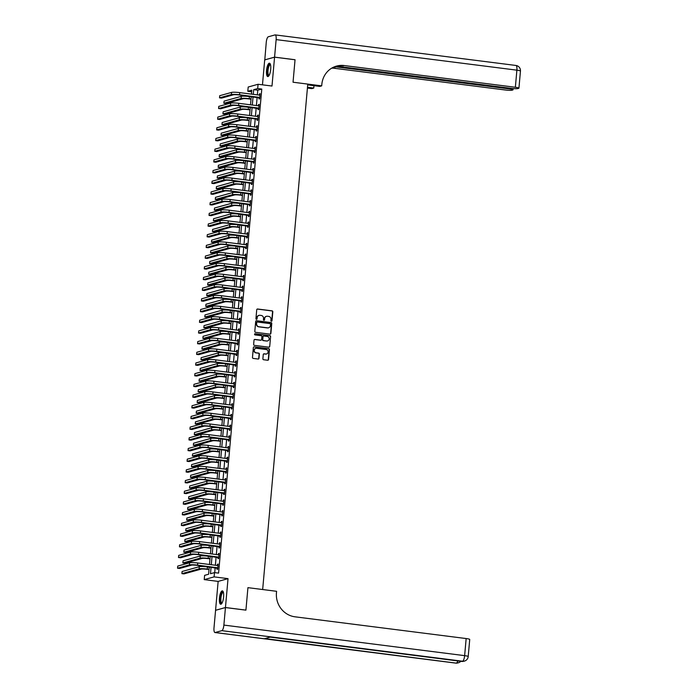 <?xml version="1.0" encoding="UTF-8"?>
<svg xmlns="http://www.w3.org/2000/svg" width="698" height="698" viewBox="0 0 698 698"><rect width="100%" height="100%" fill="white"/><g stroke="black" fill="none" stroke-linecap="round" stroke-linejoin="round"><path stroke-width="1.05" d="M271.4 321.22A0.593 0.567 74.4 0 0 272.011 320.705L272.813 311.788A0.846 0.803 74.4 0 0 272.08 310.846L257.614 309.005A0.846 0.803 74.4 0 0 256.733 309.746L255.939 318.663A0.593 0.567 74.4 0 0 256.663 319.309A0.593 0.567 74.4 0 0 257.065 318.803L257.169 317.651A2.713 2.574 74.4 0 1 259.979 315.295L261.183 315.444A2.713 2.574 74.4 0 1 263.521 318.454L263.416 319.614A0.593 0.567 74.4 0 0 264.132 320.26A0.593 0.567 74.4 0 0 264.542 319.754L264.638 318.602A2.713 2.574 74.4 0 1 267.456 316.238L268.66 316.395A2.713 2.574 74.4 0 1 270.99 319.405L270.885 320.565A0.593 0.567 74.4 0 0 271.4 321.22M271.47 321.228A0.593 0.567 74.4 0 0 271.749 320.775L272.543 311.858A0.846 0.803 74.4 0 0 271.819 310.915L257.344 309.083A0.846 0.803 74.4 0 0 257.178 309.074M256.524 319.326A0.593 0.567 74.4 0 0 256.794 318.881L257.169 317.651M264.001 320.277A0.593 0.567 74.4 0 0 264.272 319.832L264.638 318.602M223.604 596.973A6.744 2.007 -82.8 0 0 222.374 590.866A6.744 2.007 -82.8 0 0 219.442 598.134A6.744 2.007 -82.8 0 0 220.673 604.241A6.744 2.007 -82.8 0 0 223.604 596.973M270.702 69.303A6.744 2.007 -82.8 0 0 269.463 63.195A6.744 2.007 -82.8 0 0 266.531 70.463A6.744 2.007 -82.8 0 0 267.77 76.571A6.744 2.007 -82.8 0 0 270.702 69.303M262.884 358.789A0.846 0.803 74.4 0 0 263.617 359.732L267.674 360.247A0.846 0.803 74.4 0 0 268.556 359.505L269.437 349.602A0.846 0.803 74.4 0 0 268.704 348.66L254.238 346.827A0.846 0.803 74.4 0 0 253.357 347.56L252.475 357.463A0.846 0.803 74.4 0 0 253.208 358.406L258.112 359.034A0.846 0.803 74.4 0 0 258.984 358.292L259.368 354.052A0.846 0.803 74.4 0 0 258.635 353.109L256.201 352.804A2.269 2.146 74.4 0 1 255.8 348.372A2.269 2.146 74.4 0 1 256.602 348.311L266.13 349.524A2.269 2.146 74.4 0 1 266.54 353.956A2.269 2.146 74.4 0 1 265.729 354.017L264.141 353.807A0.846 0.803 74.4 0 0 263.259 354.549L262.884 358.789M336.34 66.162L511.372 88.384A5.191 0.611 -174.9 0 0 517.89 88.559L518.675 88.341A5.191 0.611 -174.9 0 0 518.928 88.175A5.191 0.611 -174.9 0 0 515.36 87.267L516.886 70.166L276.138 39.603L274.576 57.131L295.045 59.731L293.038 82.224L295.045 59.775L274.567 57.175L271.993 86.037L258.068 84.275L257.693 88.55L261.785 89.065L218.587 573.119L214.487 572.604L214.112 576.88L204.226 579.628L204.61 575.353L208.615 574.236L209.269 566.889M225.445 607.557L215.569 610.305L213.998 627.834A5.191 1.544 -82.8 0 0 214.949 632.536A5.191 1.544 -82.8 0 0 215.15 632.519L221.824 630.66A5.191 1.544 -82.8 0 0 223.884 625.085L225.445 607.557L245.923 610.148L247.93 587.655L245.923 610.113L225.454 607.513L228.028 578.642L214.112 576.88M223.884 625.085L464.632 655.649L466.159 638.548L295.018 616.814A21.621 20.478 74.4 0 1 276.452 592.838L276.591 591.302L247.93 587.655L262.666 589.531L307.774 84.092L293.038 82.224L321.699 85.863L321.839 84.327A21.621 20.478 -105.6 0 1 336.515 66.092A21.621 20.478 -105.6 0 1 344.219 65.542L515.36 87.267M270.004 334.141A0.846 0.803 74.4 0 0 270.885 333.4L271.766 323.497A0.846 0.803 74.4 0 0 271.033 322.555L256.567 320.714A0.846 0.803 74.4 0 0 255.686 321.455L254.805 331.358A0.846 0.803 74.4 0 0 255.538 332.3L270.004 334.141M270.597 336.549L269.716 346.452A0.846 0.803 74.4 0 1 268.835 347.194L254.369 345.353A0.846 0.803 74.4 0 1 253.644 344.411L254.02 340.17A0.846 0.803 74.4 0 1 254.901 339.437L260.764 340.179A0.846 0.803 74.4 0 0 261.645 339.446L261.898 336.628A0.846 0.803 74.4 0 0 261.165 335.694L255.058 334.918A0.593 0.567 74.4 0 1 254.953 333.757A0.593 0.567 74.4 0 1 255.163 333.74L269.873 335.607A0.846 0.803 74.4 0 1 270.597 336.549L269.716 346.452M215.673 610.27L225.454 607.513M274.567 57.175L264.69 59.923L262.465 84.833M261.785 89.065L257.78 90.182L257.361 94.858M257.143 97.266L256.41 105.546M256.192 107.954L255.451 116.243M255.241 118.643L254.5 126.931M254.281 129.339L253.54 137.619M253.33 140.028L252.589 148.308M252.379 150.716L251.638 159.004M251.42 161.404L250.678 169.693M250.469 172.092L249.727 180.381M249.509 182.789L248.776 191.069M248.558 193.477L247.816 201.757M247.607 204.165L246.865 212.454M246.647 214.853L245.914 223.142M245.696 225.55L244.954 233.83M244.745 236.238L244.003 244.518M243.785 246.926L243.052 255.215M242.834 257.614L242.093 265.903M241.883 268.311L241.142 276.591M240.923 278.999L240.191 287.279M239.972 289.687L239.231 297.976M239.021 300.376L238.28 308.664M238.062 311.072L237.329 319.352M237.111 321.761L236.369 330.041M236.16 332.449L235.418 340.737M235.2 343.137L234.458 351.426M234.249 353.834L233.507 362.114M233.298 364.522L232.556 372.802M232.338 375.21L231.596 383.499M231.387 385.898L230.645 394.187M230.427 396.595L229.694 404.875M229.476 407.283L228.735 415.563M228.525 417.971L227.784 426.26M227.565 428.659L226.833 436.948M226.614 439.356L225.873 447.636M225.663 450.044L224.922 458.324M224.704 460.732L223.971 469.021M223.753 471.42L223.011 479.709M222.802 482.117L222.06 490.397M221.842 492.805L221.109 501.085M220.891 503.494L220.149 511.782M219.94 514.182L219.198 522.47M218.98 524.879L218.247 533.159M218.029 535.567L217.287 543.847M217.078 546.255L216.336 554.544M216.118 556.943L215.377 565.232M215.167 567.631L214.722 572.63M259.132 97.615L259.01 99.011L259.673 98.828L260.136 93.698L259.464 93.881L259.359 95.111M258.181 108.312L258.051 109.708L258.722 109.516L259.176 104.386L258.513 104.569L258.4 105.799M257.222 119L257.1 120.396L257.771 120.213L258.225 115.074L257.562 115.266L257.449 116.496M256.271 129.688L256.149 131.084L256.812 130.901L257.274 125.771L256.602 125.954L256.498 127.184M255.32 140.377L255.189 141.773L255.861 141.589L256.314 136.459L255.651 136.642L255.538 137.872M254.36 151.073L254.238 152.469L254.91 152.277L255.363 147.147L254.691 147.33L254.587 148.561M253.409 161.762L253.287 163.157L253.95 162.974L254.412 157.835L253.74 158.027L253.636 159.257M252.458 172.45L252.327 173.846L252.999 173.662L253.453 168.532L252.789 168.715L252.676 169.946M251.498 183.138L251.376 184.534L252.039 184.351L252.501 179.22L251.83 179.403L251.725 180.634M250.547 193.835L250.425 195.231L251.088 195.039L251.55 189.908L250.879 190.092L250.774 191.322M249.596 204.523L249.465 205.919L250.137 205.727L250.591 200.596L249.928 200.788L249.814 202.019M248.636 215.211L248.514 216.607L249.177 216.424L249.64 211.293L248.968 211.477L248.863 212.707M247.685 225.899L247.563 227.295L248.226 227.112L248.689 221.981L248.017 222.165L247.903 223.395M246.726 236.596L246.603 237.992L247.275 237.8L247.729 232.67L247.066 232.853L246.952 234.083M245.775 247.284L245.652 248.68L246.315 248.488L246.778 243.358L246.106 243.55L246.001 244.78M244.824 257.972L244.693 259.368L245.364 259.185L245.827 254.055L245.155 254.238L245.042 255.468M243.864 268.66L243.742 270.056L244.413 269.873L244.867 264.743L244.204 264.926L244.091 266.156M242.913 279.357L242.791 280.744L243.454 280.561L243.916 275.431L243.244 275.614L243.14 276.844M241.962 290.045L241.831 291.441L242.503 291.249L242.956 286.119L242.293 286.311L242.18 287.532M241.002 300.733L240.88 302.129L241.552 301.946L242.005 296.816L241.342 296.999L241.229 298.229M240.051 311.421L239.929 312.817L240.592 312.634L241.054 307.504L240.382 307.687L240.278 308.917M239.1 322.118L238.969 323.506L239.641 323.322L240.095 318.192L239.431 318.375L239.318 319.605M238.14 332.806L238.018 334.202L238.69 334.01L239.144 328.88L238.48 329.072L238.367 330.294M237.189 343.495L237.067 344.891L237.73 344.707L238.193 339.577L237.521 339.76L237.416 340.99M236.238 354.183L236.107 355.579L236.779 355.395L237.233 350.265L236.57 350.448L236.456 351.679M235.278 364.88L235.156 366.267L235.828 366.084L236.282 360.953L235.61 361.136L235.505 362.367M234.327 375.568L234.205 376.964L234.868 376.772L235.331 371.641L234.659 371.833L234.554 373.055M233.376 386.256L233.245 387.652L233.917 387.469L234.371 382.338L233.708 382.521L233.594 383.752M232.417 396.944L232.294 398.34L232.958 398.157L233.42 393.026L232.748 393.21L232.643 394.44M231.466 407.641L231.343 409.028L232.006 408.845L232.469 403.714L231.797 403.898L231.684 405.128M230.514 418.329L230.384 419.725L231.055 419.533L231.509 414.403L230.846 414.595L230.733 415.816M229.555 429.017L229.433 430.413L230.096 430.23L230.558 425.091L229.886 425.283L229.782 426.513M228.604 439.705L228.482 441.101L229.145 440.918L229.607 435.788L228.935 435.971L228.822 437.201M227.644 450.393L227.522 451.789L228.194 451.606L228.647 446.476L227.984 446.659L227.871 447.889M226.693 461.09L226.571 462.486L227.234 462.294L227.696 457.164L227.025 457.356L226.92 458.577M225.742 471.778L225.611 473.174L226.283 472.991L226.737 467.852L226.073 468.044L225.96 469.274M224.782 482.466L224.66 483.862L225.332 483.679L225.786 478.549L225.122 478.732L225.009 479.962M223.831 493.154L223.709 494.55L224.372 494.367L224.835 489.237L224.163 489.42L224.058 490.65M222.88 503.851L222.749 505.247L223.421 505.055L223.875 499.925L223.212 500.108L223.098 501.339M221.92 514.539L221.798 515.935L222.47 515.752L222.924 510.613L222.261 510.805L222.147 512.035M220.969 525.228L220.847 526.624L221.51 526.44L221.973 521.31L221.301 521.493L221.196 522.723M220.018 535.916L219.887 537.312L220.559 537.128L221.013 531.998L220.35 532.181L220.236 533.412M219.059 546.613L218.936 548.009L219.608 547.817L220.062 542.686L219.399 542.87L219.285 544.1M218.108 557.301L217.985 558.697L218.649 558.513L219.111 553.374L218.439 553.566L218.334 554.797M217.157 567.989L217.026 569.385L217.697 569.202L218.151 564.071L217.488 564.254L217.375 565.485M228.028 578.642L218.142 581.399L215.569 610.261M218.142 581.399L204.226 579.628M251.673 91.787L247.807 91.298L248.191 87.023L258.068 84.275M211.075 567.116L210.482 573.721L214.487 572.604M257.693 88.55L253.679 89.667L253.269 94.335M253.051 96.743L252.31 105.032M252.1 107.431L251.359 115.72M251.14 118.128L250.408 126.408M250.189 128.816L249.448 137.096M249.238 139.504L248.497 147.793M248.279 150.192L247.546 158.481M247.328 160.889L246.586 169.169M246.377 171.577L245.635 179.857M245.417 182.265L244.675 190.554M244.466 192.953L243.724 201.242M243.515 203.65L242.773 211.93M242.555 214.338L241.813 222.618M241.604 225.026L240.862 233.315M240.644 235.715L239.911 244.003M239.693 246.411L238.952 254.691M238.742 257.1L238.001 265.38M237.782 267.788L237.05 276.076M236.831 278.476L236.09 286.765M235.88 289.173L235.139 297.453M234.921 299.861L234.188 308.141M233.97 310.549L233.228 318.838M233.019 321.237L232.277 329.526M232.059 331.934L231.326 340.214M231.108 342.622L230.366 350.902M230.157 353.31L229.415 361.599M229.197 363.998L228.464 372.287M228.246 374.695L227.504 382.975M227.295 385.383L226.553 393.663M226.335 396.071L225.594 404.36M225.384 406.76L224.643 415.048M224.433 417.456L223.692 425.736M223.473 428.144L222.732 436.425M222.522 438.833L221.781 447.121M221.563 449.521L220.83 457.809M220.612 460.209L219.87 468.498M219.661 470.906L218.919 479.186M218.701 481.594L217.968 489.874M217.75 492.282L217.008 500.571M216.799 502.97L216.057 511.259M215.839 513.667L215.106 521.947M214.888 524.355L214.146 532.635M213.937 535.043L213.195 543.332M212.977 545.731L212.244 554.02M212.026 556.428L211.285 564.708M251.463 94.108L251.812 90.182L247.807 91.298M209.487 564.481L210.22 556.193M210.438 553.793L211.18 545.504M211.389 543.096L212.131 534.816M212.349 532.408L213.082 524.128M213.3 521.72L214.042 513.431M214.251 511.032L214.993 502.743M215.211 500.344L215.944 492.055M216.162 489.647L216.904 481.367M217.113 478.959L217.855 470.67M218.073 468.271L218.806 459.982M219.024 457.583L219.765 449.294M219.975 446.886L220.716 438.606M220.934 436.198L221.676 427.918M221.885 425.51L222.627 417.221M222.837 414.821L223.578 406.533M223.796 404.125L224.538 395.845M224.747 393.436L225.489 385.156M225.707 382.748L226.44 374.46M226.658 372.06L227.4 363.771M227.609 361.363L228.351 353.083M228.569 350.675L229.302 342.395M229.52 339.987L230.261 331.698M230.471 329.299L231.213 321.01M231.431 318.602L232.164 310.322M232.382 307.914L233.123 299.634M233.333 297.226L234.074 288.937M234.292 286.538L235.025 278.249M235.243 275.841L235.985 267.561M236.194 265.153L236.936 256.873M237.154 254.465L237.887 246.176M238.105 243.776L238.847 235.488M239.056 233.08L239.798 224.8M240.016 222.392L240.758 214.112M240.967 211.703L241.709 203.415M241.927 201.015L242.66 192.727M242.878 190.318L243.619 182.038M243.829 179.63L244.57 171.35M244.789 168.942L245.522 160.653M245.74 158.254L246.481 149.965M246.691 147.557L247.432 139.277M247.65 136.869L248.383 128.589M248.601 126.181L249.343 117.892M249.552 115.493L250.294 107.204M250.512 104.796L251.245 96.516M257.78 90.182L253.679 89.667M259.464 93.881L260.11 93.968M258.513 104.569L259.159 104.656M257.562 115.266L258.199 115.344M256.602 125.954L257.248 126.033M255.651 136.642L256.297 136.729M254.691 147.33L255.337 147.418M253.74 158.027L254.386 158.106M252.789 168.715L253.435 168.794M251.83 179.403L252.475 179.491M250.879 190.092L251.524 190.179M249.928 200.788L250.573 200.867M248.968 211.477L249.614 211.555M248.017 222.165L248.663 222.252M247.066 232.853L247.703 232.94M246.106 243.55L246.752 243.628M245.155 254.238L245.801 254.316M244.204 264.926L244.841 265.004M243.244 275.614L243.89 275.701M242.293 286.311L242.939 286.389M241.342 296.999L241.979 297.078M240.382 307.687L241.028 307.766M239.431 318.375L240.077 318.463M238.48 329.072L239.117 329.151M237.521 339.76L238.166 339.839M236.57 350.448L237.215 350.527M235.61 361.136L236.256 361.224M234.659 371.833L235.305 371.912M233.708 382.521L234.354 382.6M232.748 393.21L233.394 393.288M231.797 403.898L232.443 403.985M230.846 414.595L231.492 414.673M229.886 425.283L230.532 425.361M228.935 435.971L229.581 436.049M227.984 446.659L228.621 446.746M227.025 457.356L227.67 457.434M226.073 468.044L226.719 468.122M225.122 478.732L225.759 478.811M224.163 489.42L224.808 489.507M223.212 500.108L223.857 500.196M222.261 510.805L222.898 510.884M221.301 521.493L221.947 521.572M220.35 532.181L220.996 532.269M219.399 542.87L220.036 542.957M218.439 553.566L219.085 553.645M217.488 564.254L218.134 564.333M266.357 316.351A2.713 2.574 74.4 0 0 264.376 318.672M258.879 315.4A2.713 2.574 74.4 0 0 256.899 317.73M270.17 334.141A0.846 0.803 74.4 0 0 270.615 333.478L271.496 323.567A0.846 0.803 74.4 0 0 270.772 322.624L256.306 320.792A0.846 0.803 74.4 0 0 256.14 320.792M270.554 324.273A0.593 0.567 74.4 0 0 270.047 323.619L257.344 322.005A0.593 0.567 74.4 0 0 256.733 322.52L256.62 323.741A2.713 2.574 74.4 0 0 258.958 326.751L267.639 327.851A2.713 2.574 74.4 0 0 270.449 325.495L270.554 324.273M257.004 322.075A0.593 0.567 74.4 0 0 256.463 322.598L256.733 322.52M268.468 327.816A2.713 2.574 74.4 0 1 267.369 327.929L258.688 326.821A2.713 2.574 74.4 0 1 256.358 323.811L256.463 322.598M269 347.194A0.846 0.803 74.4 0 0 269.445 346.531M260.93 340.188A0.846 0.803 74.4 0 1 260.502 340.258L254.63 339.507A0.846 0.803 74.4 0 0 254.465 339.507M270.335 336.619A0.846 0.803 74.4 0 0 269.603 335.686L254.892 333.81A0.593 0.567 74.4 0 0 254.822 333.81M266.854 340.956A2.269 2.146 74.4 0 0 269.201 338.556A2.269 2.146 74.4 0 0 267.255 336.462L263.896 336.035A0.846 0.803 74.4 0 0 263.024 336.776L262.771 339.586A0.846 0.803 74.4 0 0 263.495 340.528L266.584 341.025A2.269 2.146 74.4 0 0 267.526 340.929M263.469 336.104A0.846 0.803 74.4 0 0 262.753 336.846L263.024 336.776M266.584 341.025L263.233 340.607A0.846 0.803 74.4 0 1 262.5 339.664L262.753 336.846M266.4 353.991A2.269 2.146 74.4 0 1 265.458 354.087L263.879 353.886A0.846 0.803 74.4 0 0 263.713 353.886M255.66 348.415A2.269 2.146 74.4 0 0 255.939 352.874L256.201 352.804M258.277 359.034A0.846 0.803 74.4 0 0 258.722 358.371L259.098 354.13A0.846 0.803 74.4 0 0 258.365 353.188L255.939 352.874M267.84 360.247A0.846 0.803 74.4 0 0 268.285 359.583L269.166 349.681A0.846 0.803 74.4 0 0 268.442 348.738L253.967 346.897A0.846 0.803 74.4 0 0 253.802 346.897M251.01 99.195L248.575 98.88A4.328 0.515 -174.9 0 0 243.148 98.732L225.934 103.522L223.884 103.269L241.098 98.47A6.483 0.768 5.1 0 1 249.238 98.697L251.036 98.924M223.884 103.269L224.075 101.131L241.29 96.333A6.483 0.768 5.1 0 1 249.43 96.56L251.228 96.786M231.588 92.398L231.396 94.535L219.521 97.842L219.713 95.705L231.588 92.398A6.483 0.768 5.1 0 1 239.737 92.625L259.761 95.164M231.396 94.535A6.483 0.768 5.1 0 1 239.545 94.762L259.804 97.432M259.752 97.973L238.873 94.945A4.328 0.515 -174.9 0 0 233.446 94.797L221.571 98.104L219.521 97.842M258.897 97.484L259.569 97.301M250.059 109.883L247.624 109.569A4.328 0.515 -174.9 0 0 242.189 109.42L224.974 114.219L222.932 113.957L240.147 109.167A6.483 0.768 5.1 0 1 248.287 109.385L250.076 109.612M222.932 113.957L223.124 111.82L240.33 107.03A6.483 0.768 5.1 0 1 248.479 107.248L250.268 107.475M249.099 120.571L246.664 120.265A4.328 0.515 -174.9 0 0 241.238 120.117L224.023 124.907L221.973 124.645L239.187 119.855A6.483 0.768 5.1 0 1 247.336 120.073L249.125 120.3M221.973 124.645L222.165 122.508L239.379 117.718A6.483 0.768 5.1 0 1 247.528 117.936L249.317 118.163M248.148 131.259L245.713 130.954A4.328 0.515 -174.9 0 0 240.286 130.805L223.072 135.595L221.022 135.333L238.236 130.543A6.483 0.768 5.1 0 1 246.377 130.77L248.174 130.997M221.022 135.333L221.214 133.196L238.428 128.406A6.483 0.768 5.1 0 1 246.569 128.633L248.366 128.86M258.792 105.852L238.777 103.313L238.585 105.45L258.845 108.12M258.801 108.661L237.922 105.634A4.328 0.515 -174.9 0 0 232.486 105.485L220.62 108.792L218.57 108.53L230.445 105.224A6.483 0.768 5.1 0 1 238.585 105.45M218.57 108.53L218.762 106.393L230.637 103.086A6.483 0.768 5.1 0 1 238.777 103.313M257.946 108.181L258.618 107.989M257.841 116.54L237.826 114.001L237.634 116.138L257.894 118.817M257.841 119.349L236.962 116.322A4.328 0.515 -174.9 0 0 231.535 116.173L219.661 119.48L217.619 119.218L229.485 115.92A6.483 0.768 5.1 0 1 237.634 116.138M217.619 119.218L217.811 117.081L229.677 113.783A6.483 0.768 5.1 0 1 237.826 114.001M256.995 118.869L257.658 118.686M228.726 124.471L228.534 126.608L216.659 129.915L216.851 127.778L228.726 124.471A6.483 0.768 5.1 0 1 236.866 124.689L256.899 127.237M228.534 126.608A6.483 0.768 5.1 0 1 236.683 126.827L256.934 129.505M256.89 130.046L236.011 127.019A4.328 0.515 -174.9 0 0 230.584 126.87L218.71 130.168L216.659 129.915M256.035 129.558L256.707 129.374M247.197 141.956L244.762 141.642A4.328 0.515 -174.9 0 0 239.327 141.493L222.112 146.283L220.071 146.03L237.285 141.232A6.483 0.768 5.1 0 1 245.426 141.458L247.214 141.685M220.071 146.03L220.263 143.893L237.468 139.094A6.483 0.768 5.1 0 1 245.617 139.321L247.406 139.548M227.775 135.159L227.583 137.297L215.708 140.603L215.9 138.466L227.775 135.159A6.483 0.768 5.1 0 1 235.915 135.386L255.939 137.925M227.583 137.297A6.483 0.768 5.1 0 1 235.723 137.523L255.983 140.193M255.939 140.734L235.06 137.707A4.328 0.515 -174.9 0 0 229.625 137.558L217.759 140.865L215.708 140.603M255.084 140.246L255.756 140.062M268.992 75.628A5.837 1.736 97.2 0 1 267.482 73.587A5.837 1.736 97.2 0 1 267.971 67.514A5.837 1.736 97.2 0 1 270.414 64.417M270.492 64.696A5.401 1.614 -82.8 0 0 270.362 64.652A5.401 1.614 -82.8 0 0 268.477 67.75A5.401 1.614 -82.8 0 0 269 75.375A5.401 1.614 -82.8 0 0 269.14 75.375M269.821 63.352A6.701 1.998 -82.8 0 0 267.77 67.148A6.701 1.998 -82.8 0 0 268.145 76.51M221.903 603.299A5.837 1.736 97.2 0 1 220.359 600.961A5.837 1.736 97.2 0 1 221.153 594.242A5.837 1.736 97.2 0 1 223.325 592.087M223.404 592.366A5.401 1.614 -82.8 0 0 223.264 592.323A5.401 1.614 -82.8 0 0 221.458 595.124A5.401 1.614 -82.8 0 0 220.9 600.76A5.401 1.614 -82.8 0 0 221.903 603.046A5.401 1.614 -82.8 0 0 222.043 603.046M222.723 591.023A6.701 1.998 -82.8 0 0 220.088 601.449A6.701 1.998 -82.8 0 0 221.057 604.18M307.495 87.276L313.751 88.07L313.969 85.662M313.751 88.07L311.814 88.611L307.425 88.053M321.699 85.863L319.763 86.404L307.705 84.868M334.656 66.711L509.47 88.908A5.191 0.611 -174.9 0 1 513.039 89.815A5.191 0.611 -174.9 0 1 512.786 89.981L512 90.199A5.191 0.611 -174.9 0 1 505.483 90.016L334.333 68.291A21.621 20.478 -105.6 0 0 331.751 68.134M332.204 67.88A21.621 20.478 -105.6 0 1 335.293 68.029L332.562 67.68M276.138 39.603A5.191 1.544 -82.8 0 0 275.187 34.9A5.191 1.544 -82.8 0 0 274.995 34.917L268.311 36.776A5.191 1.544 -82.8 0 0 266.252 42.351L264.795 59.897M274.576 57.131L264.69 59.88M336.035 66.24A21.621 20.478 -105.6 0 1 343.25 65.813L344.219 65.542M466.159 638.548A5.191 0.611 5.1 0 1 469.728 639.455L468.201 656.556A5.191 0.611 -174.9 0 0 464.632 655.649A5.191 1.544 97.2 0 1 462.573 661.224L221.824 630.66M270.187 637.117L461.71 661.425A5.191 1.544 97.2 0 0 461.91 661.416A5.191 4.912 74.4 0 0 463.76 661.276L464.423 661.093A5.191 4.912 -105.6 0 1 462.573 661.224L270.292 637.082L264.943 638.574L455.899 663.083A5.191 1.544 97.2 0 1 455.707 663.1L214.949 632.536M246.237 152.644L243.803 152.33A4.328 0.515 -174.9 0 0 238.376 152.181L221.161 156.98L219.111 156.718L236.325 151.928A6.483 0.768 5.1 0 1 244.475 152.147L246.263 152.373M219.111 156.718L219.303 154.581L236.517 149.791A6.483 0.768 5.1 0 1 244.666 150.009L246.455 150.236M226.815 145.847L226.623 147.985L214.757 151.292L214.949 149.154L226.815 145.847A6.483 0.768 5.1 0 1 234.964 146.074L254.988 148.613M226.623 147.985A6.483 0.768 5.1 0 1 234.772 148.212L255.032 150.881M254.979 151.422L234.1 148.395A4.328 0.515 -174.9 0 0 228.674 148.246L216.799 151.553L214.757 151.292M254.133 150.942L254.796 150.751M245.286 163.332L242.852 163.027A4.328 0.515 -174.9 0 0 237.425 162.878L220.21 167.668L218.16 167.407L235.374 162.617A6.483 0.768 5.1 0 1 243.515 162.835L245.312 163.062M218.16 167.407L218.352 165.269L235.566 160.479A6.483 0.768 5.1 0 1 243.707 160.697L245.504 160.924M225.864 156.544L225.672 158.682L213.797 161.98L213.989 159.842L225.864 156.544A6.483 0.768 5.1 0 1 234.005 156.762L254.037 159.301M225.672 158.682A6.483 0.768 5.1 0 1 233.821 158.9L254.072 161.578M254.028 162.111L233.149 159.083A4.328 0.515 -174.9 0 0 227.723 158.935L215.848 162.241L213.797 161.98M253.173 161.631L253.845 161.439M244.335 174.02L241.892 173.715A4.328 0.515 -174.9 0 0 236.465 173.566L219.251 178.356L217.209 178.095L234.423 173.305A6.483 0.768 5.1 0 1 242.564 173.532L244.352 173.758M217.209 178.095L217.392 175.957L234.607 171.167A6.483 0.768 5.1 0 1 242.756 171.394L244.544 171.621M224.913 167.232L224.721 169.37L212.846 172.676L213.038 170.539L224.913 167.232A6.483 0.768 5.1 0 1 233.053 167.45L253.077 169.998M224.721 169.37A6.483 0.768 5.1 0 1 232.862 169.588L253.121 172.266M253.077 172.807L232.198 169.78A4.328 0.515 -174.9 0 0 226.763 169.631L214.897 172.929L212.846 172.676M252.222 172.319L252.894 172.136M243.375 184.717L240.941 184.403A4.328 0.515 -174.9 0 0 235.514 184.255L218.299 189.045L216.249 188.792L233.464 183.993A6.483 0.768 5.1 0 1 241.613 184.22L243.401 184.447M216.249 188.792L216.441 186.645L233.656 181.855A6.483 0.768 5.1 0 1 241.805 182.082L243.593 182.309M223.953 177.92L223.761 180.058L211.895 183.365L212.087 181.227L223.953 177.92A6.483 0.768 5.1 0 1 232.102 178.147L252.126 180.686M223.761 180.058A6.483 0.768 5.1 0 1 231.911 180.285L252.17 182.955M252.118 183.495L231.239 180.468A4.328 0.515 -174.9 0 0 225.812 180.32L213.937 183.626L211.895 183.365M251.271 183.007L251.934 182.824M242.424 195.405L239.99 195.091A4.328 0.515 -174.9 0 0 234.554 194.943L217.348 199.741L215.298 199.48L232.513 194.69A6.483 0.768 5.1 0 1 240.653 194.908L242.45 195.135M215.298 199.48L215.49 197.342L232.704 192.552A6.483 0.768 5.1 0 1 240.845 192.77L242.634 192.997M251.167 191.374L231.143 188.835L230.959 190.973L251.21 193.643M251.167 194.184L230.288 191.156A4.328 0.515 -174.9 0 0 224.861 191.008L212.986 194.314L210.936 194.053L222.81 190.746A6.483 0.768 5.1 0 1 230.959 190.973M210.936 194.053L211.128 191.915L223.002 188.608A6.483 0.768 5.1 0 1 231.143 188.835M250.312 193.704L250.983 193.512M241.473 206.093L239.03 205.788A4.328 0.515 -174.9 0 0 233.603 205.64L216.389 210.43L214.347 210.168L231.553 205.378A6.483 0.768 5.1 0 1 239.702 205.596L241.491 205.823M214.347 210.168L214.53 208.03L231.745 203.24A6.483 0.768 5.1 0 1 239.894 203.458L241.683 203.685M250.207 202.062L230.192 199.523L230 201.661L250.259 204.34M250.216 204.872L229.337 201.844A4.328 0.515 -174.9 0 0 223.901 201.696L212.035 205.003L209.985 204.741L221.859 201.443A6.483 0.768 5.1 0 1 230 201.661M209.985 204.741L210.177 202.603L222.051 199.305A6.483 0.768 5.1 0 1 230.192 199.523M249.361 204.392L250.024 204.2M240.513 216.781L238.079 216.476A4.328 0.515 -174.9 0 0 232.652 216.328L215.438 221.118L213.387 220.856L230.602 216.066A6.483 0.768 5.1 0 1 238.751 216.293L240.54 216.52M213.387 220.856L213.579 218.718L230.794 213.928A6.483 0.768 5.1 0 1 238.934 214.155L240.731 214.382M221.092 209.993L220.9 212.131L209.034 215.438L209.217 213.3L221.092 209.993A6.483 0.768 5.1 0 1 229.241 210.211L249.265 212.759M220.9 212.131A6.483 0.768 5.1 0 1 229.049 212.349L249.308 215.028M249.256 215.569L228.377 212.541A4.328 0.515 -174.9 0 0 222.95 212.393L211.075 215.691L209.034 215.438M248.409 215.08L249.073 214.897M239.562 227.478L237.128 227.164A4.328 0.515 -174.9 0 0 231.692 227.016L214.478 231.806L212.436 231.553L229.651 226.754A6.483 0.768 5.1 0 1 237.791 226.981L239.589 227.208M212.436 231.553L212.628 229.406L229.843 224.616A6.483 0.768 5.1 0 1 237.983 224.843L239.772 225.07M220.14 220.681L219.949 222.819L208.074 226.126L208.266 223.988L220.14 220.681A6.483 0.768 5.1 0 1 228.281 220.9L248.314 223.447M219.949 222.819A6.483 0.768 5.1 0 1 228.089 223.046L248.348 225.716M248.305 226.257L227.426 223.229A4.328 0.515 -174.9 0 0 221.999 223.081L210.124 226.388L208.074 226.126M247.45 225.768L248.122 225.585M238.603 238.166L236.168 237.852A4.328 0.515 -174.9 0 0 230.741 237.704L213.527 242.503L211.477 242.241L228.691 237.451A6.483 0.768 5.1 0 1 236.84 237.669L238.629 237.896M211.477 242.241L211.668 240.103L228.883 235.313A6.483 0.768 5.1 0 1 237.032 235.531L238.821 235.758M219.181 231.37L218.998 233.507L207.123 236.814L207.315 234.676L219.181 231.37A6.483 0.768 5.1 0 1 227.33 231.596L247.354 234.135M218.998 233.507A6.483 0.768 5.1 0 1 227.138 233.734L247.397 236.404M247.345 236.945L226.475 233.917A4.328 0.515 -174.9 0 0 221.039 233.769L209.173 237.076L207.123 236.814M246.499 236.456L247.162 236.273M237.652 248.854L235.217 248.549A4.328 0.515 -174.9 0 0 229.79 248.401L212.576 253.191L210.526 252.929L227.74 248.139A6.483 0.768 5.1 0 1 235.889 248.357L237.678 248.584M210.526 252.929L210.717 250.791L227.932 246.001A6.483 0.768 5.1 0 1 236.072 246.22L237.87 246.446M218.23 242.066L218.038 244.204L206.172 247.502L206.355 245.364L218.23 242.066A6.483 0.768 5.1 0 1 226.379 242.285L246.403 244.824M218.038 244.204A6.483 0.768 5.1 0 1 226.187 244.422L246.446 247.101M246.394 247.633L225.515 244.605A4.328 0.515 -174.9 0 0 220.088 244.457L208.213 247.764L206.172 247.502M245.548 247.153L246.211 246.961M236.701 259.543L234.266 259.237A4.328 0.515 -174.9 0 0 228.831 259.089L211.616 263.879L209.575 263.617L226.789 258.827A6.483 0.768 5.1 0 1 234.929 259.054L236.727 259.281M209.575 263.617L209.766 261.48L226.981 256.69A6.483 0.768 5.1 0 1 235.121 256.916L236.91 257.143M217.279 252.755L217.087 254.892L205.212 258.199L205.404 256.053L217.279 252.755A6.483 0.768 5.1 0 1 225.419 252.973L245.452 255.52M217.087 254.892A6.483 0.768 5.1 0 1 225.227 255.11L245.487 257.789M245.443 258.33L224.564 255.302A4.328 0.515 -174.9 0 0 219.137 255.154L207.262 258.452L205.212 258.199M244.588 257.841L245.26 257.658M235.741 270.239L233.306 269.925A4.328 0.515 -174.9 0 0 227.88 269.777L210.665 274.567L208.615 274.305L225.829 269.515A6.483 0.768 5.1 0 1 233.978 269.742L235.767 269.969M208.615 274.305L208.807 272.168L226.021 267.378A6.483 0.768 5.1 0 1 234.17 267.604L235.959 267.831M216.319 263.443L216.136 265.58L204.261 268.887L204.453 266.749L216.319 263.443A6.483 0.768 5.1 0 1 224.468 263.661L244.492 266.208M216.136 265.58A6.483 0.768 5.1 0 1 224.276 265.807L244.536 268.477M244.483 269.018L223.613 265.99A4.328 0.515 -174.9 0 0 218.177 265.842L206.311 269.149L204.261 268.887M243.637 268.529L244.3 268.346M234.79 280.928L232.355 280.613A4.328 0.515 -174.9 0 0 226.929 280.465L209.714 285.264L207.664 285.002L224.878 280.212A6.483 0.768 5.1 0 1 233.027 280.43L234.816 280.657M207.664 285.002L207.856 282.865L225.07 278.074A6.483 0.768 5.1 0 1 233.211 278.293L235.008 278.519M243.532 276.897L223.517 274.358L223.325 276.495L243.585 279.165M243.532 279.706L222.653 276.678A4.328 0.515 -174.9 0 0 217.226 276.53L205.352 279.837L203.31 279.575L215.176 276.268A6.483 0.768 5.1 0 1 223.325 276.495M203.31 279.575L203.493 277.438L215.368 274.131A6.483 0.768 5.1 0 1 223.517 274.358M242.686 279.217L243.349 279.034M233.839 291.616L231.404 291.31A4.328 0.515 -174.9 0 0 225.969 291.162L208.754 295.952L206.713 295.69L223.927 290.9A6.483 0.768 5.1 0 1 232.068 291.118L233.856 291.345M206.713 295.69L206.905 293.553L224.119 288.763A6.483 0.768 5.1 0 1 232.26 288.981L234.048 289.208M242.572 287.585L222.557 285.046L222.365 287.183L242.625 289.862M242.581 290.394L221.702 287.367A4.328 0.515 -174.9 0 0 216.267 287.218L204.401 290.525L202.35 290.263L214.225 286.965A6.483 0.768 5.1 0 1 222.365 287.183M202.35 290.263L202.542 288.126L214.417 284.819A6.483 0.768 5.1 0 1 222.557 285.046M241.726 289.914L242.398 289.722M232.879 302.304L230.445 301.998A4.328 0.515 -174.9 0 0 225.018 301.85L207.803 306.64L205.753 306.378L222.967 301.588A6.483 0.768 5.1 0 1 231.117 301.815L232.905 302.042M205.753 306.378L205.945 304.241L223.159 299.451A6.483 0.768 5.1 0 1 231.308 299.678L233.097 299.904M213.457 295.516L213.274 297.653L201.399 300.96L201.591 298.814L213.457 295.516A6.483 0.768 5.1 0 1 221.606 295.734L241.63 298.282M213.274 297.653A6.483 0.768 5.1 0 1 221.414 297.872L241.674 300.55M241.621 301.091L220.743 298.063A4.328 0.515 -174.9 0 0 215.316 297.915L203.441 301.213L201.399 300.96M240.775 300.602L241.438 300.419M231.928 313.001L229.494 312.687A4.328 0.515 -174.9 0 0 224.067 312.538L206.852 317.328L204.802 317.067L222.016 312.276A6.483 0.768 5.1 0 1 230.157 312.503L231.954 312.73M204.802 317.067L204.994 314.929L222.208 310.139A6.483 0.768 5.1 0 1 230.349 310.366L232.146 310.593M212.506 306.204L212.314 308.341L200.439 311.648L200.631 309.511L212.506 306.204A6.483 0.768 5.1 0 1 220.655 306.422L240.679 308.97M212.314 308.341A6.483 0.768 5.1 0 1 220.463 308.56L240.723 311.238M240.67 311.779L219.791 308.752A4.328 0.515 -174.9 0 0 214.365 308.603L202.49 311.91L200.439 311.648M239.815 311.291L240.487 311.107M230.977 323.689L228.543 323.375A4.328 0.515 -174.9 0 0 223.107 323.226L205.893 328.016L203.851 327.763L221.065 322.973A6.483 0.768 5.1 0 1 229.206 323.191L230.994 323.418M203.851 327.763L204.043 325.626L221.249 320.836A6.483 0.768 5.1 0 1 229.398 321.054L231.186 321.281M211.555 316.892L211.363 319.03L199.488 322.336L199.68 320.199L211.555 316.892A6.483 0.768 5.1 0 1 219.696 317.119L239.728 319.658M211.363 319.03A6.483 0.768 5.1 0 1 219.504 319.256L239.763 321.926M239.719 322.467L218.84 319.44A4.328 0.515 -174.9 0 0 213.405 319.291L201.539 322.598L199.488 322.336M238.864 321.979L239.536 321.795M230.017 334.377L227.583 334.072A4.328 0.515 -174.9 0 0 222.156 333.923L204.942 338.713L202.891 338.451L220.106 333.661A6.483 0.768 5.1 0 1 228.255 333.88L230.043 334.106M202.891 338.451L203.083 336.314L220.298 331.524A6.483 0.768 5.1 0 1 228.447 331.742L230.235 331.969M210.595 327.58L210.403 329.726L198.537 333.025L198.729 330.887L210.595 327.58A6.483 0.768 5.1 0 1 218.744 327.807L238.768 330.346M210.403 329.726A6.483 0.768 5.1 0 1 218.553 329.945L238.812 332.623M238.76 333.155L217.881 330.128A4.328 0.515 -174.9 0 0 212.454 329.98L200.579 333.286L198.537 333.025M237.913 332.676L238.576 332.484M229.066 345.065L226.632 344.76A4.328 0.515 -174.9 0 0 221.205 344.611L203.991 349.401L201.94 349.14L219.155 344.35A6.483 0.768 5.1 0 1 227.295 344.576L229.092 344.803M201.94 349.14L202.132 347.002L219.347 342.212A6.483 0.768 5.1 0 1 227.487 342.43L229.284 342.666M237.809 341.034L217.785 338.495L217.602 340.633L237.852 343.311M237.809 343.852L216.93 340.825A4.328 0.515 -174.9 0 0 211.503 340.676L199.628 343.974L197.578 343.713L209.452 340.415A6.483 0.768 5.1 0 1 217.602 340.633M197.578 343.713L197.77 341.575L209.644 338.277A6.483 0.768 5.1 0 1 217.785 338.495M236.954 343.364L237.625 343.18M228.115 355.753L225.681 355.448A4.328 0.515 -174.9 0 0 220.245 355.299L203.031 360.089L200.989 359.828L218.204 355.038A6.483 0.768 5.1 0 1 226.344 355.265L228.133 355.491M200.989 359.828L201.181 357.69L218.387 352.9A6.483 0.768 5.1 0 1 226.536 353.127L228.325 353.354M208.693 348.965L208.501 351.103L196.627 354.41L196.819 352.272L208.693 348.965A6.483 0.768 5.1 0 1 216.834 349.183L236.858 351.731M208.501 351.103A6.483 0.768 5.1 0 1 216.642 351.321L236.901 353.999M236.858 354.54L215.979 351.513A4.328 0.515 -174.9 0 0 210.543 351.364L198.677 354.671L196.627 354.41M236.003 354.052L236.674 353.869M227.155 366.45L224.721 366.136A4.328 0.515 -174.9 0 0 219.294 365.988L202.08 370.778L200.029 370.525L217.244 365.735A6.483 0.768 5.1 0 1 225.393 365.953L227.182 366.18M200.029 370.525L200.221 368.387L217.436 363.597A6.483 0.768 5.1 0 1 225.585 363.815L227.374 364.042M235.898 362.419L215.883 359.88L215.691 362.018L235.95 364.688M235.898 365.229L215.019 362.201A4.328 0.515 -174.9 0 0 209.592 362.053L197.717 365.359L195.676 365.098L207.542 361.791A6.483 0.768 5.1 0 1 215.691 362.018M195.676 365.098L195.868 362.96L207.734 359.653A6.483 0.768 5.1 0 1 215.883 359.88M235.052 364.74L235.715 364.557M226.204 377.138L223.77 376.833A4.328 0.515 -174.9 0 0 218.343 376.684L201.129 381.474L199.078 381.213L216.293 376.423A6.483 0.768 5.1 0 1 224.433 376.641L226.231 376.868M199.078 381.213L199.27 379.075L216.485 374.285A6.483 0.768 5.1 0 1 224.625 374.503L226.422 374.73M206.782 370.341L206.591 372.479L194.716 375.786L194.908 373.648L206.782 370.341A6.483 0.768 5.1 0 1 214.923 370.568L234.956 373.107M206.591 372.479A6.483 0.768 5.1 0 1 214.74 372.706L234.99 375.376M234.947 375.917L214.068 372.889A4.328 0.515 -174.9 0 0 208.641 372.741L196.766 376.048L194.716 375.786M234.092 375.437L234.764 375.245M225.253 387.826L222.81 387.521A4.328 0.515 -174.9 0 0 217.383 387.373L200.169 392.163L198.127 391.901L215.342 387.111A6.483 0.768 5.1 0 1 223.482 387.329L225.271 387.565M198.127 391.901L198.311 389.763L215.525 384.973A6.483 0.768 5.1 0 1 223.674 385.191L225.463 385.427M205.831 381.038L205.64 383.176L193.765 386.474L193.957 384.336L205.831 381.038A6.483 0.768 5.1 0 1 213.972 381.256L233.996 383.804M205.64 383.176A6.483 0.768 5.1 0 1 213.78 383.394L234.039 386.073M233.996 386.613L213.117 383.577A4.328 0.515 -174.9 0 0 207.681 383.438L195.815 386.736L193.765 386.474M233.141 386.125L233.813 385.942M224.294 398.514L221.859 398.209A4.328 0.515 -174.9 0 0 216.432 398.061L199.218 402.851L197.168 402.589L214.382 397.799A6.483 0.768 5.1 0 1 222.531 398.026L224.32 398.253M197.168 402.589L197.359 400.451L214.574 395.661A6.483 0.768 5.1 0 1 222.723 395.888L224.512 396.115M204.872 391.726L204.68 393.864L192.814 397.171L193.006 395.033L204.872 391.726A6.483 0.768 5.1 0 1 213.021 391.944L233.045 394.492M204.68 393.864A6.483 0.768 5.1 0 1 212.829 394.082L233.088 396.761M233.036 397.302L212.157 394.274A4.328 0.515 -174.9 0 0 206.73 394.126L194.855 397.424L192.814 397.171M232.19 396.813L232.853 396.63M223.343 409.211L220.908 408.897A4.328 0.515 -174.9 0 0 215.473 408.749L198.267 413.539L196.217 413.286L213.431 408.496A6.483 0.768 5.1 0 1 221.571 408.714L223.369 408.941M196.217 413.286L196.408 411.148L213.623 406.349A6.483 0.768 5.1 0 1 221.763 406.576L223.552 406.803M203.921 402.414L203.729 404.552L191.854 407.859L192.046 405.721L203.921 402.414A6.483 0.768 5.1 0 1 212.061 402.641L232.094 405.18M203.729 404.552A6.483 0.768 5.1 0 1 211.878 404.779L232.129 407.449M232.085 407.99L211.206 404.962A4.328 0.515 -174.9 0 0 205.779 404.814L193.904 408.121L191.854 407.859M231.23 407.501L231.902 407.318M222.392 419.899L219.949 419.594A4.328 0.515 -174.9 0 0 214.522 419.446L197.307 424.236L195.266 423.974L212.471 419.184A6.483 0.768 5.1 0 1 220.62 419.402L222.409 419.629M195.266 423.974L195.449 421.836L212.663 417.046A6.483 0.768 5.1 0 1 220.812 417.264L222.601 417.491M202.97 413.103L202.778 415.24L190.903 418.547L191.095 416.409L202.97 413.103A6.483 0.768 5.1 0 1 211.11 413.329L231.134 415.868M202.778 415.24A6.483 0.768 5.1 0 1 210.918 415.467L231.178 418.137M231.134 418.678L210.255 415.65A4.328 0.515 -174.9 0 0 204.819 415.502L192.953 418.809L190.903 418.547M230.279 418.198L230.942 418.006M221.432 430.587L218.998 430.282A4.328 0.515 -174.9 0 0 213.571 430.134L196.356 434.924L194.306 434.662L211.52 429.872A6.483 0.768 5.1 0 1 219.669 430.09L221.458 430.326M194.306 434.662L194.498 432.524L211.712 427.734A6.483 0.768 5.1 0 1 219.853 427.953L221.65 428.179M202.01 423.799L201.818 425.937L189.952 429.235L190.135 427.097L202.01 423.799A6.483 0.768 5.1 0 1 210.159 424.018L230.183 426.565M201.818 425.937A6.483 0.768 5.1 0 1 209.967 426.155L230.227 428.834M230.174 429.375L209.295 426.338A4.328 0.515 -174.9 0 0 203.868 426.19L191.994 429.497L189.952 429.235M229.328 428.886L229.991 428.703M220.481 441.276L218.046 440.97A4.328 0.515 -174.9 0 0 212.611 440.822L195.396 445.612L193.355 445.35L210.569 440.56A6.483 0.768 5.1 0 1 218.71 440.787L220.507 441.014M193.355 445.35L193.547 443.213L210.761 438.423A6.483 0.768 5.1 0 1 218.902 438.649L220.69 438.876M229.223 437.253L209.199 434.706L209.007 436.843L229.267 439.522M229.223 440.063L208.344 437.035A4.328 0.515 -174.9 0 0 202.917 436.887L191.043 440.185L188.992 439.932L200.867 436.625A6.483 0.768 5.1 0 1 209.007 436.843M188.992 439.932L189.184 437.794L201.059 434.488A6.483 0.768 5.1 0 1 209.199 434.706M228.368 439.574L229.04 439.391M219.521 451.972L217.087 451.658A4.328 0.515 -174.9 0 0 211.66 451.51L194.445 456.3L192.395 456.047L209.609 451.248A6.483 0.768 5.1 0 1 217.759 451.475L219.547 451.702M192.395 456.047L192.587 453.909L209.801 449.111A6.483 0.768 5.1 0 1 217.951 449.338L219.739 449.564M228.263 447.942L208.248 445.403L208.056 447.54L228.316 450.21M228.263 450.751L207.393 447.723A4.328 0.515 -174.9 0 0 201.958 447.575L190.092 450.882L188.041 450.62L199.916 447.313A6.483 0.768 5.1 0 1 208.056 447.54M188.041 450.62L188.233 448.482L200.099 445.176A6.483 0.768 5.1 0 1 208.248 445.403M227.417 450.262L228.08 450.079M218.57 462.661L216.136 462.355A4.328 0.515 -174.9 0 0 210.709 462.207L193.494 466.997L191.444 466.735L208.658 461.945A6.483 0.768 5.1 0 1 216.808 462.163L218.596 462.39M191.444 466.735L191.636 464.598L208.85 459.808A6.483 0.768 5.1 0 1 216.991 460.026L218.788 460.252M199.148 455.864L198.956 458.001L187.09 461.308L187.273 459.171L199.148 455.864A6.483 0.768 5.1 0 1 207.297 456.091L227.321 458.63M198.956 458.001A6.483 0.768 5.1 0 1 207.105 458.228L227.365 460.898M227.312 461.439L206.434 458.411A4.328 0.515 -174.9 0 0 201.007 458.263L189.132 461.57L187.09 461.308M226.466 460.959L227.129 460.767M217.619 473.349L215.185 473.043A4.328 0.515 -174.9 0 0 209.749 472.895L192.535 477.685L190.493 477.423L207.707 472.633A6.483 0.768 5.1 0 1 215.848 472.851L217.645 473.087M190.493 477.423L190.685 475.286L207.899 470.496A6.483 0.768 5.1 0 1 216.04 470.714L217.828 470.941M198.197 466.561L198.005 468.698L186.13 471.996L186.322 469.859L198.197 466.561A6.483 0.768 5.1 0 1 206.338 466.779L226.37 469.318M198.005 468.698A6.483 0.768 5.1 0 1 206.146 468.916L226.405 471.595M226.361 472.127L205.482 469.1A4.328 0.515 -174.9 0 0 200.056 468.951L188.181 472.258L186.13 471.996M225.506 471.647L226.178 471.464M216.659 484.037L214.225 483.731A4.328 0.515 -174.9 0 0 208.798 483.583L191.584 488.373L189.533 488.111L206.748 483.321A6.483 0.768 5.1 0 1 214.897 483.548L216.685 483.775M189.533 488.111L189.725 485.974L206.94 481.184A6.483 0.768 5.1 0 1 215.089 481.411L216.877 481.637M197.237 477.249L197.054 479.386L185.179 482.693L185.371 480.556L197.237 477.249A6.483 0.768 5.1 0 1 205.387 477.467L225.41 480.015M197.054 479.386A6.483 0.768 5.1 0 1 205.195 479.605L225.454 482.283M225.402 482.824L204.531 479.796A4.328 0.515 -174.9 0 0 199.096 479.648L187.23 482.946L185.179 482.693M224.555 482.335L225.218 482.152M215.708 494.734L213.274 494.42A4.328 0.515 -174.9 0 0 207.847 494.271L190.633 499.061L188.582 498.808L205.797 494.01A6.483 0.768 5.1 0 1 213.946 494.236L215.734 494.463M188.582 498.808L188.774 496.671L205.989 491.872A6.483 0.768 5.1 0 1 214.129 492.099L215.926 492.326M196.286 487.937L196.094 490.075L184.228 493.381L184.412 491.244L196.286 487.937A6.483 0.768 5.1 0 1 204.435 488.164L224.459 490.703M196.094 490.075A6.483 0.768 5.1 0 1 204.244 490.301L224.503 492.971M224.451 493.512L203.572 490.485A4.328 0.515 -174.9 0 0 198.145 490.336L186.27 493.643L184.228 493.381M223.604 493.024L224.267 492.84M214.757 505.422L212.323 505.108A4.328 0.515 -174.9 0 0 206.887 504.968L189.673 509.758L187.631 509.496L204.846 504.706A6.483 0.768 5.1 0 1 212.986 504.924L214.775 505.151M187.631 509.496L187.823 507.359L205.038 502.569A6.483 0.768 5.1 0 1 213.178 502.787L214.967 503.014M195.335 498.625L195.143 500.763L183.269 504.069L183.461 501.932L195.335 498.625A6.483 0.768 5.1 0 1 203.476 498.852L223.508 501.391M195.143 500.763A6.483 0.768 5.1 0 1 203.284 500.99L223.543 503.659M223.5 504.2L202.621 501.173A4.328 0.515 -174.9 0 0 197.185 501.024L185.319 504.331L183.269 504.069M222.645 503.72L223.316 503.528M213.797 516.11L211.363 515.805A4.328 0.515 -174.9 0 0 205.936 515.656L188.722 520.446L186.671 520.185L203.886 515.394A6.483 0.768 5.1 0 1 212.035 515.613L213.824 515.839M186.671 520.185L186.863 518.047L204.078 513.257A6.483 0.768 5.1 0 1 212.227 513.475L214.016 513.702M194.376 509.322L194.192 511.46L182.318 514.758L182.51 512.62L194.376 509.322A6.483 0.768 5.1 0 1 202.525 509.54L222.549 512.079M194.192 511.46A6.483 0.768 5.1 0 1 202.333 511.678L222.592 514.356M222.54 514.888L201.661 511.861A4.328 0.515 -174.9 0 0 196.234 511.713L184.359 515.019L182.318 514.758M221.694 514.409L222.357 514.225M212.846 526.798L210.412 526.493A4.328 0.515 -174.9 0 0 204.985 526.344L187.771 531.134L185.72 530.873L202.935 526.083A6.483 0.768 5.1 0 1 211.075 526.309L212.873 526.536M185.72 530.873L185.912 528.735L203.127 523.945A6.483 0.768 5.1 0 1 211.267 524.172L213.065 524.399M221.589 522.776L201.574 520.228L201.382 522.366L221.641 525.044M221.589 525.585L200.71 522.558A4.328 0.515 -174.9 0 0 195.283 522.409L183.408 525.707L181.358 525.454L193.233 522.148A6.483 0.768 5.1 0 1 201.382 522.366M181.358 525.454L181.55 523.317L193.425 520.01A6.483 0.768 5.1 0 1 201.574 520.228M220.734 525.097L221.406 524.913M211.895 537.495L209.461 537.181A4.328 0.515 -174.9 0 0 204.025 537.032L186.811 541.822L184.769 541.569L201.984 536.771A6.483 0.768 5.1 0 1 210.124 536.998L211.913 537.224M184.769 541.569L184.961 539.432L202.167 534.633A6.483 0.768 5.1 0 1 210.316 534.86L212.105 535.087M220.629 533.464L200.614 530.925L200.422 533.063L220.681 535.732M220.638 536.273L199.759 533.246A4.328 0.515 -174.9 0 0 194.323 533.098L182.457 536.404L180.407 536.143L192.282 532.836A6.483 0.768 5.1 0 1 200.422 533.063M180.407 536.143L180.599 534.005L192.474 530.698A6.483 0.768 5.1 0 1 200.614 530.925M219.783 535.785L220.455 535.602M210.936 548.183L208.501 547.869A4.328 0.515 -174.9 0 0 203.074 547.721L185.86 552.519L183.81 552.258L201.024 547.468A6.483 0.768 5.1 0 1 209.173 547.686L210.962 547.913M183.81 552.258L184.002 550.12L201.216 545.33A6.483 0.768 5.1 0 1 209.365 545.548L211.154 545.775M191.514 541.386L191.322 543.524L179.456 546.831L179.648 544.693L191.514 541.386A6.483 0.768 5.1 0 1 199.663 541.613L219.687 544.152M191.322 543.524A6.483 0.768 5.1 0 1 199.471 543.751L219.73 546.421M219.678 546.962L198.799 543.934A4.328 0.515 -174.9 0 0 193.372 543.786L181.497 547.092L179.456 546.831M218.832 546.482L219.495 546.29M209.985 558.871L207.55 558.566A4.328 0.515 -174.9 0 0 202.123 558.417L184.909 563.207L182.859 562.946L200.073 558.156A6.483 0.768 5.1 0 1 208.213 558.374L210.011 558.601M182.859 562.946L183.051 560.808L200.265 556.018A6.483 0.768 5.1 0 1 208.405 556.236L210.203 556.463M190.563 552.083L190.371 554.221L178.496 557.519L178.688 555.381L190.563 552.083A6.483 0.768 5.1 0 1 198.703 552.301L218.736 554.84M190.371 554.221A6.483 0.768 5.1 0 1 198.52 554.439L218.771 557.117M218.727 557.65L197.848 554.622A4.328 0.515 -174.9 0 0 192.421 554.474L180.546 557.781L178.496 557.519M217.872 557.17L218.544 556.978M209.034 569.559L206.599 569.254A4.328 0.515 -174.9 0 0 201.164 569.106L183.949 573.896L181.908 573.634L199.122 568.844A6.483 0.768 5.1 0 1 207.262 569.071L209.051 569.298M181.908 573.634L182.099 571.496L199.305 566.706A6.483 0.768 5.1 0 1 207.454 566.933L209.243 567.16M189.612 562.771L189.42 564.909L177.545 568.216L177.737 566.078L189.612 562.771A6.483 0.768 5.1 0 1 197.752 562.989L217.776 565.537M189.42 564.909A6.483 0.768 5.1 0 1 197.56 565.127L217.82 567.806M217.776 568.346L196.897 565.319A4.328 0.515 -174.9 0 0 191.461 565.171L179.595 568.469L177.545 568.216M216.921 567.858L217.593 567.675M249.43 96.56L249.238 98.697M241.29 96.333L241.098 98.47M239.737 92.625L239.545 94.762M248.479 107.248L248.287 109.385M240.33 107.03L240.147 109.167M247.528 117.936L247.336 120.073M239.379 117.718L239.187 119.855M246.569 128.633L246.377 130.77M238.428 128.406L238.236 130.543M230.637 103.086L230.445 105.224M229.677 113.783L229.485 115.92M236.866 124.689L236.683 126.827M245.617 139.321L245.426 141.458M237.468 139.094L237.285 141.232M235.915 135.386L235.723 137.523M335.293 68.029L334.333 68.291M509.47 88.908L509.54 88.149M516.886 70.166A5.191 0.611 5.1 0 1 520.455 71.074A5.191 5.191 0 0 0 515.944 65.464A5.191 1.544 97.2 0 1 516.886 70.166M515.743 65.481A5.191 1.544 97.2 0 1 515.944 65.464L275.187 34.9M215.15 632.519L455.899 663.083A5.191 4.912 74.4 0 0 457.748 662.952L458.411 662.768A5.191 4.912 -105.6 0 1 456.571 662.899A5.191 1.544 97.2 0 0 457.879 660.945M244.666 150.009L244.475 152.147M236.517 149.791L236.325 151.928M234.964 146.074L234.772 148.212M243.707 160.697L243.515 162.835M235.566 160.479L235.374 162.617M234.005 156.762L233.821 158.9M242.756 171.394L242.564 173.532M234.607 171.167L234.423 173.305M233.053 167.45L232.862 169.588M241.805 182.082L241.613 184.22M233.656 181.855L233.464 183.993M232.102 178.147L231.911 180.285M240.845 192.77L240.653 194.908M232.704 192.552L232.513 194.69M223.002 188.608L222.81 190.746M239.894 203.458L239.702 205.596M231.745 203.24L231.553 205.378M222.051 199.305L221.859 201.443M238.934 214.155L238.751 216.293M230.794 213.928L230.602 216.066M229.241 210.211L229.049 212.349M237.983 224.843L237.791 226.981M229.843 224.616L229.651 226.754M228.281 220.9L228.089 223.046M237.032 235.531L236.84 237.669M228.883 235.313L228.691 237.451M227.33 231.596L227.138 233.734M236.072 246.22L235.889 248.357M227.932 246.001L227.74 248.139M226.379 242.285L226.187 244.422M235.121 256.916L234.929 259.054M226.981 256.69L226.789 258.827M225.419 252.973L225.227 255.11M234.17 267.604L233.978 269.742M226.021 267.378L225.829 269.515M224.468 263.661L224.276 265.807M233.211 278.293L233.027 280.43M225.07 278.074L224.878 280.212M215.368 274.131L215.176 276.268M232.26 288.981L232.068 291.118M224.119 288.763L223.927 290.9M214.417 284.819L214.225 286.965M231.308 299.678L231.117 301.815M223.159 299.451L222.967 301.588M221.606 295.734L221.414 297.872M230.349 310.366L230.157 312.503M222.208 310.139L222.016 312.276M220.655 306.422L220.463 308.56M229.398 321.054L229.206 323.191M221.249 320.836L221.065 322.973M219.696 317.119L219.504 319.256M228.447 331.742L228.255 333.88M220.298 331.524L220.106 333.661M218.744 327.807L218.553 329.945M227.487 342.43L227.295 344.576M219.347 342.212L219.155 344.35M209.644 338.277L209.452 340.415M226.536 353.127L226.344 355.265M218.387 352.9L218.204 355.038M216.834 349.183L216.642 351.321M225.585 363.815L225.393 365.953M217.436 363.597L217.244 365.735M207.734 359.653L207.542 361.791M224.625 374.503L224.433 376.641M216.485 374.285L216.293 376.423M214.923 370.568L214.74 372.706M223.674 385.191L223.482 387.329M215.525 384.973L215.342 387.111M213.972 381.256L213.78 383.394M222.723 395.888L222.531 398.026M214.574 395.661L214.382 397.799M213.021 391.944L212.829 394.082M221.763 406.576L221.571 408.714M213.623 406.349L213.431 408.496M212.061 402.641L211.878 404.779M220.812 417.264L220.62 419.402M212.663 417.046L212.471 419.184M211.11 413.329L210.918 415.467M219.853 427.953L219.669 430.09M211.712 427.734L211.52 429.872M210.159 424.018L209.967 426.155M218.902 438.649L218.71 440.787M210.761 438.423L210.569 440.56M201.059 434.488L200.867 436.625M217.951 449.338L217.759 451.475M209.801 449.111L209.609 451.248M200.099 445.176L199.916 447.313M216.991 460.026L216.808 462.163M208.85 459.808L208.658 461.945M207.297 456.091L207.105 458.228M216.04 470.714L215.848 472.851M207.899 470.496L207.707 472.633M206.338 466.779L206.146 468.916M215.089 481.411L214.897 483.548M206.94 481.184L206.748 483.321M205.387 477.467L205.195 479.605M214.129 492.099L213.946 494.236M205.989 491.872L205.797 494.01M204.435 488.164L204.244 490.301M213.178 502.787L212.986 504.924M205.038 502.569L204.846 504.706M203.476 498.852L203.284 500.99M212.227 513.475L212.035 515.613M204.078 513.257L203.886 515.394M202.525 509.54L202.333 511.678M211.267 524.172L211.075 526.309M203.127 523.945L202.935 526.083M193.425 520.01L193.233 522.148M210.316 534.86L210.124 536.998M202.167 534.633L201.984 536.771M192.474 530.698L192.282 532.836M209.365 545.548L209.173 547.686M201.216 545.33L201.024 547.468M199.663 541.613L199.471 543.751M208.405 556.236L208.213 558.374M200.265 556.018L200.073 558.156M198.703 552.301L198.52 554.439M207.454 566.933L207.262 569.071M199.305 566.706L199.122 568.844M197.752 562.989L197.56 565.127M513.039 89.815L513.152 88.567M518.928 88.175L520.455 71.074M461.71 661.425A5.191 5.191 0 0 0 463.76 661.276M464.423 661.093A5.191 5.191 0 0 0 468.201 656.556M455.707 663.1A5.191 5.191 0 0 0 457.748 662.952M458.411 662.768A5.191 5.191 0 0 0 460.811 661.311"/></g></svg>
